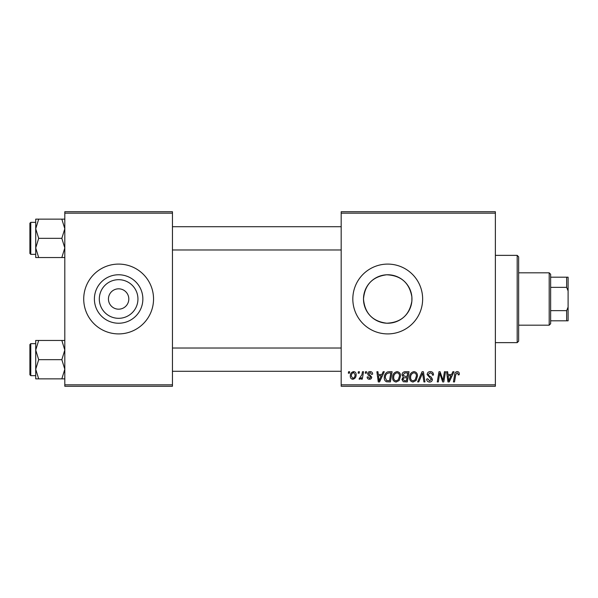 <?xml version="1.0" encoding="UTF-8"?>
<svg xmlns="http://www.w3.org/2000/svg" width="598" height="598" viewBox="0 0 598 598"><rect width="100%" height="100%" fill="white"/><g stroke="black" fill="none" stroke-linecap="round" stroke-linejoin="round"><path stroke-width="0.9" d="M137.944 299A19.315 19.315 0 0 1 118.628 318.315A19.315 19.315 0 0 1 99.313 299A19.315 19.315 0 0 1 118.628 279.685A19.315 19.315 0 0 1 137.944 299M108.447 299A10.181 10.181 0 0 0 118.628 309.181A10.181 10.181 0 0 0 128.809 299A10.181 10.181 0 0 0 118.628 288.819A10.181 10.181 0 0 0 108.447 299M94.394 299A24.234 24.234 0 0 0 118.628 323.234A24.234 24.234 0 0 0 142.862 299A24.234 24.234 0 0 0 118.628 274.766A24.234 24.234 0 0 0 94.394 299M83.72 299A34.908 34.908 0 0 0 118.628 333.908A34.908 34.908 0 0 0 153.544 299A34.908 34.908 0 0 0 118.628 264.092A34.908 34.908 0 0 0 83.72 299M411.88 301.056C409.428 315.139 401.041 322.524 386.734 323.212C372.532 321.373 364.78 313.307 363.494 299C364.802 284.693 372.532 276.62 386.689 274.788C401.041 275.476 409.436 282.861 411.88 296.944L411.88 301.056L411.88 296.944M411.962 299A24.234 24.234 0 0 1 387.728 323.234A24.234 24.234 0 0 1 363.494 299A24.234 24.234 0 0 1 387.728 274.766A24.234 24.234 0 0 1 411.962 299M352.82 299A34.908 34.908 0 0 0 387.728 333.908A34.908 34.908 0 0 0 422.644 299A34.908 34.908 0 0 0 387.728 264.092A34.908 34.908 0 0 0 352.82 299M495.368 386.278L341.181 386.278L341.181 384.82L495.368 384.82L495.368 386.278M495.368 213.18L341.181 213.18L341.181 211.722L495.368 211.722L495.368 384.82M365.513 371.732L366.574 371.732L366.35 373.182L365.266 373.182L365.513 371.732M358.374 371.732L359.435 371.732L359.211 373.182L358.127 373.182L358.374 371.732M397.065 371.597C399.404 372.023 400.57 373.496 400.555 376L399.165 380.507L396.138 382.047C393.723 381.599 392.55 380.089 392.624 377.51C392.602 374.273 394.082 372.307 397.065 371.597M383.154 371.732L384.297 371.732L379.566 381.913L378.272 381.913L376.882 371.732L377.943 371.732L378.287 374.505L381.905 374.505L383.154 371.732M404.943 371.732L409.017 371.732L407.298 381.913L403.284 381.741L401.878 379.438L403.284 376.957L402.013 374.894C402.14 373.017 403.112 371.963 404.943 371.732M422.068 371.732L423.421 371.732L424.976 381.913L423.907 381.913L422.577 373.182L418.757 381.913L417.621 381.913L422.068 371.732M459.271 373.84L459.174 374.774L458.113 374.901L458.21 374.019L457.119 372.786L455.728 374.699L454.51 381.913L453.434 381.913L454.697 374.445C454.824 372.793 455.654 371.844 457.186 371.597C458.569 371.687 459.264 372.434 459.271 373.84M444.449 371.732L445.517 371.732L443.776 381.913L442.662 381.913L439.747 373.272L438.334 381.913L437.258 381.913L438.977 371.732L440.098 371.732L443.028 380.358L444.449 371.732M341.181 213.18L341.181 384.82M452.843 371.732L453.987 371.732L449.255 381.913L447.962 381.913L446.571 371.732L447.633 371.732L447.977 374.505L451.587 374.505L452.843 371.732M430.328 371.597C432.466 371.709 433.52 372.86 433.483 375.043L432.429 375.17L432.152 373.668L430.261 372.786L428.198 374.49L428.467 375.38L431.225 377.114L432.429 379.341C432.294 381.083 431.345 381.987 429.573 382.047C427.734 381.928 426.74 380.948 426.598 379.095L427.667 378.766L429.611 380.851L431.367 379.409L427.136 374.587C427.331 372.681 428.392 371.687 430.328 371.597M413.988 371.597C416.335 372.023 417.494 373.496 417.486 376L416.088 380.507L413.069 382.047C410.654 381.599 409.481 380.089 409.548 377.51C409.533 374.273 411.013 372.307 413.988 371.597M372.659 374.109L371.597 374.378L370.08 372.524L368.689 373.66L371.732 377.159C371.612 378.504 370.872 379.207 369.512 379.267C368.032 379.229 367.224 378.482 367.105 377.017L368.159 376.889L369.557 378.34L370.67 377.323L370.566 376.725L368.166 375.088L367.628 373.743C367.83 372.322 368.66 371.612 370.132 371.597C371.739 371.657 372.584 372.494 372.659 374.109M389.081 371.732L392.094 371.732L390.374 381.913L386.54 381.778C384.91 380.986 384.163 379.64 384.29 377.742C384.23 375.148 385.284 373.219 387.444 371.971L389.081 371.732M353.605 371.597C355.279 371.821 356.124 372.801 356.124 374.55C356.229 377.129 355.107 378.706 352.775 379.267C351.086 378.997 350.264 377.966 350.308 376.172C350.241 373.69 351.34 372.165 353.605 371.597M362.455 371.732L363.524 371.732L362.276 379.132L361.199 379.132L361.469 377.607L359.757 379.267L359.032 378.997L361.917 374.692L362.455 371.732M348.589 371.732L349.643 371.732L349.426 373.182L348.342 373.182L348.589 371.732M172.448 386.278L64.808 386.278L64.808 384.82L172.448 384.82L172.448 386.278M172.448 213.18L64.808 213.18L64.808 211.722L172.448 211.722L172.448 384.82M64.808 213.18L64.808 384.82M449.599 378.721L451.012 375.694L448.126 375.694L448.754 380.799L449.599 378.721M415.259 379.723L416.425 375.948C416.44 374.161 415.595 373.107 413.913 372.786C411.648 373.473 410.542 375.081 410.609 377.622C410.564 379.446 411.394 380.522 413.098 380.851L415.259 379.723M406.431 380.724L406.961 377.547L403.523 377.966L402.94 379.394L404.614 380.724L406.431 380.724M407.163 376.359L407.746 372.92L404.719 372.973L403.067 374.924L404.921 376.359L407.163 376.359M379.917 378.721L381.322 375.694L378.437 375.694L379.072 380.799L379.917 378.721M389.5 380.724L390.823 372.92L389.462 372.92C386.659 373.182 385.284 374.811 385.351 377.809L386.629 380.552L389.5 380.724M398.328 379.723L399.501 375.948C399.509 374.161 398.672 373.107 396.982 372.786C394.717 373.473 393.619 375.081 393.678 377.622C393.641 379.446 394.471 380.522 396.175 380.851L398.328 379.723M352.82 378.34C354.42 377.757 355.167 376.531 355.07 374.662L353.597 372.524C352.05 373.137 351.303 374.355 351.362 376.179L352.82 378.34M517.188 255.361L518.645 256.819L518.645 341.181L517.188 342.639L517.188 255.361L495.368 255.361M35.716 228.742L35.716 247.946L38.691 238.34L35.716 228.742L38.691 219.145L35.716 219.145L35.716 228.742M29.9 238.34L29.9 253.47L29.9 223.218L30.775 222.344L30.775 254.344L35.716 254.344M64.808 219.145L61.841 219.145L64.808 228.742L61.841 238.34L38.691 238.34M61.841 219.145L38.691 219.145M61.841 238.34L64.808 247.946L61.841 257.544L38.691 257.544L35.716 247.946L35.716 257.544L38.691 257.544M61.841 257.544L64.808 257.544M30.775 222.344L35.716 222.344L35.716 219.145M64.808 340.456L61.841 340.456L64.808 350.054L61.841 359.66L64.808 369.258L61.841 378.855L38.691 378.855L35.716 369.258L38.691 359.66L35.716 350.054L38.691 340.456L35.716 340.456L35.716 378.855L38.691 378.855M35.716 343.656L30.775 343.656L30.775 375.656L29.9 374.782L29.9 359.66L29.9 372.748M61.841 340.456L38.691 340.456M61.841 359.66L38.691 359.66M61.841 378.855L64.808 378.855M29.9 359.66L29.9 344.53L30.775 343.656M549.188 325.185L549.188 272.815L550.646 274.273L550.646 323.727L549.188 325.185L518.645 325.185M549.188 272.815L518.645 272.815M568.1 320.82L566.642 320.82L566.642 310.639L568.1 307.095L568.1 320.82M550.646 320.82L566.642 320.82M550.646 277.18L568.1 277.18L568.1 307.095M550.646 310.639L566.642 310.639M568.1 290.905L566.642 287.361L566.642 277.18M550.646 287.361L566.642 287.361M517.188 342.639L495.368 342.639M30.775 254.344L29.9 253.47M341.181 226.709L172.448 226.709M341.181 249.979L172.448 249.979M172.448 371.291L341.181 371.291M172.448 348.021L341.181 348.021M30.775 375.656L35.716 375.656"/></g></svg>
